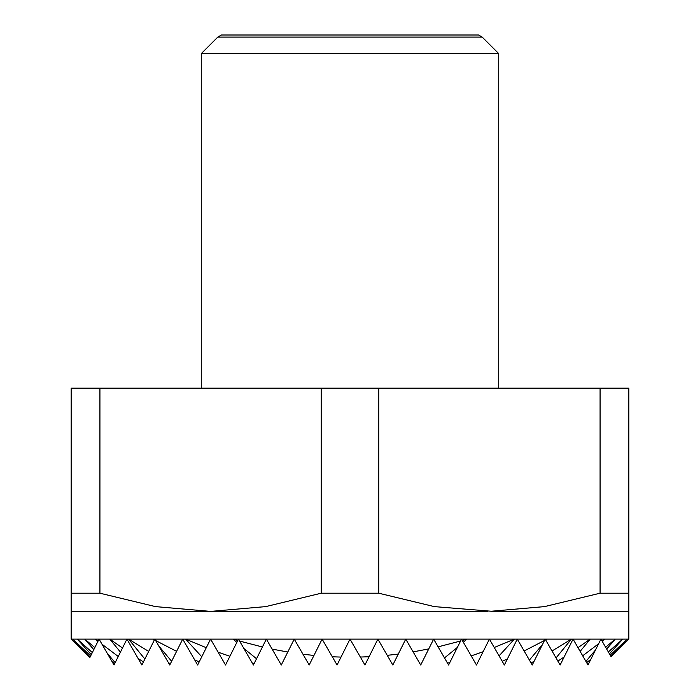 <?xml version="1.0" encoding="UTF-8"?>
<svg xmlns="http://www.w3.org/2000/svg" width="700" height="700" viewBox="0 0 700 700"><rect width="100%" height="100%" fill="white"/><g stroke="black" fill="none" stroke-linecap="round" stroke-linejoin="round"><path stroke-width="1.05" d="M628.819 593.206L628.819 611.24L491.26 611.24L544.512 606.611L600.075 593.206L628.819 593.206L628.819 388.176L600.075 388.176L600.075 593.206M487.559 611.24L212.441 611.24L265.694 606.611L321.265 593.206L378.735 593.206L434.306 606.611L491.26 611.24M377.886 639.117L350 639.117L364.945 665L377.886 639.117L392.822 665L405.764 639.117L377.886 639.117M433.65 639.117L405.764 639.117L420.709 665L433.65 639.117L448.586 665L461.528 639.117L433.65 639.117M462.332 640.5L466.979 639.117L461.528 639.117L476.472 665L489.414 639.117L466.979 639.117L463.356 642.285M494.252 647.5L514.378 639.117L489.414 639.117L504.35 665L517.291 639.117L514.378 639.117L499.082 655.865M545.178 639.117L517.291 639.117L529.392 660.082L532.236 665L545.178 639.117L560.122 665L573.064 639.117L545.178 639.117M577.99 647.657L590.214 639.117L573.064 639.117L588 665L600.941 639.117L590.214 639.117L580.142 651.385M602.07 641.077L604.599 639.117L600.941 639.117L611.1 656.722L628.827 639.117L604.599 639.117L602.429 641.699M611.082 656.688L625.091 642.854M482.213 37.1L478.581 35L221.419 35L217.787 37.1L482.213 37.1L498.706 53.585L201.294 53.585L201.294 388.176M71.181 593.206L99.925 593.206L99.925 388.176L71.181 388.176L71.172 639.117L89.828 657.58L99.059 639.117L114.004 665L126.936 639.117L141.881 665L154.822 639.117L169.768 665L182.709 639.117L197.645 665L210.586 639.117L225.531 665L238.473 639.117L253.409 665L266.35 639.117L281.295 665L294.236 639.117L309.181 665L322.114 639.117L337.059 665L350 639.117L185.623 639.117L206.29 647.71M378.735 593.206L378.735 388.176L321.265 388.176L321.265 593.206M99.925 593.206L155.487 606.611L208.74 611.24L71.181 611.24M378.735 388.176L600.075 388.176M90.011 657.212L72.8 639.117L71.181 639.117L89.828 657.58M236.81 642.434L233.021 639.117L237.764 640.535M218.129 652.181L229.889 656.276M252.324 663.119L254.109 663.609M256.541 658.735L243.854 648.445M194.688 659.872L199.211 661.885M201.758 656.775L185.623 639.117L153.02 639.117L154.438 639.887M155.645 640.544L176.593 651.341M168.429 662.69L170.389 663.758M171.623 661.29L158.83 646.056M91.297 654.649L77.263 639.117L72.8 639.117L90.65 655.944M138.119 658.481L143.412 661.929M144.865 659.041L128.572 639.117L77.263 639.117L92.339 652.549M93.809 649.626L84.709 639.117L94.832 647.57M102.007 644.227L118.256 656.495M120.444 652.102L109.786 639.117L122.5 647.99M97.694 641.847L95.401 639.117L98.035 641.165M112.044 661.605L114.651 663.696M115.168 662.673L107.135 653.117M438.113 646.852L460.582 641.008M413.123 651.866L428.75 648.918M387.249 655.34L398.291 654.071M360.36 657.055L369.084 656.714M332.316 656.784L341.014 657.09M239.593 641.06L262.421 646.984M302.96 654.229L313.95 655.454M272.116 649.101L287.787 652.015M457.389 647.395L444.5 657.921M471.222 655.909L483.105 651.735M447.527 663.163L449.829 662.524M545.606 639.861L546.98 639.117L545.913 640.395M524.142 650.983L544.504 640.456M502.198 661.264L507.386 658.936M542.5 644.472L529.392 660.082M552.038 651L571.428 639.117L556.045 657.939M531.064 662.961L534.091 661.299M557.865 661.097L564.113 657.011M610.199 655.156L627.2 639.117L610.864 656.303M608.344 651.945L622.738 639.117L609.438 653.835M582.689 655.795L598.631 643.738M595.543 649.924L585.918 661.386M605.614 647.211L615.291 639.117L606.681 649.066M586.653 662.655L590.87 659.269M154.149 640.474L153.02 639.117L128.572 639.117L148.671 651.42M99.925 388.176L321.265 388.176M212.441 611.24L208.74 611.24M628.827 611.24L628.827 639.117M498.706 53.585L498.706 388.176M74.909 642.854L71.172 639.117M217.787 37.1L201.294 53.585"/></g></svg>

